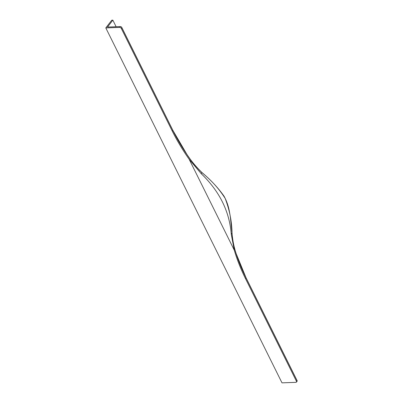 <?xml version="1.0" encoding="UTF-8"?>
<svg xmlns="http://www.w3.org/2000/svg" width="403" height="403" viewBox="0 0 403 403"><rect width="100%" height="100%" fill="white"/><g stroke="black" fill="none" stroke-linecap="round" stroke-linejoin="round"><path stroke-width="0.6" d="M121.54 27.087A1.355 0.861 -142.3 0 0 120.346 26.578L107.51 27.046L112.85 20.15L111.782 20.19L105.803 27.913L119.706 27.409A1.355 0.861 37.7 0 1 121.308 28.442L121.862 27.726L121.54 27.087L172.786 130.31M105.803 27.913L281.994 382.85L295.898 382.346A1.355 0.861 37.7 0 0 296.437 382.099A1.355 0.861 37.7 0 0 296.437 381.233L245.462 278.544A177.708 112.971 37.7 0 1 234.299 250.208L231.257 234.203C229.493 211.384 219.474 191.203 201.203 173.663L189.153 159.261L234.299 250.208M189.153 159.261A177.708 112.971 37.7 0 1 172.282 131.131L121.308 28.442M296.437 382.099L297.076 381.273A1.355 0.861 -142.3 0 0 297.197 380.946L296.991 380.513L296.437 381.233M297.197 380.946L245.961 277.722M172.282 131.131L172.842 130.411A177.708 112.971 -142.3 0 0 186.735 154.228C191.118 160.953 196.201 167.094 201.984 172.655C211.464 180.393 219.192 188.972 225.161 198.387C229.534 209.817 231.826 221.418 232.032 233.196C232.571 240.364 233.957 247.251 236.193 253.865L236.128 253.734M190.624 159.739L186.69 154.148A177.884 113.087 37.7 0 1 176.338 137.131M112.85 20.15L116.119 26.734M120.346 26.578L119.706 27.409M201.203 173.663L201.908 172.59M231.257 234.203L232.057 233.146C232.571 240.193 233.957 247.074 236.213 253.789L246.037 277.753L297.152 380.729M236.193 253.865A177.708 112.971 -142.3 0 0 246.016 277.828L245.462 278.544M121.741 27.359L172.857 130.34L186.755 154.158C191.057 160.782 196.135 166.923 201.989 172.57C210.834 180.005 218.179 187.869 224.023 196.17C226.572 200.78 228.355 205.837 229.357 211.348L230.269 216.305L232.057 233.146"/></g></svg>
